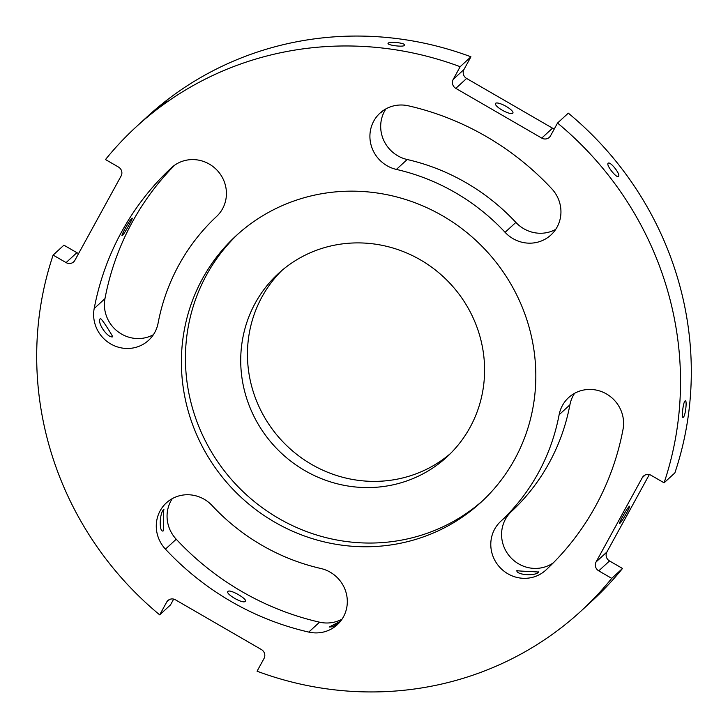 <?xml version="1.0" encoding="UTF-8"?>
<svg xmlns="http://www.w3.org/2000/svg" width="728" height="728" viewBox="0 0 728 728"><rect width="100%" height="100%" fill="white"/><g stroke="black" fill="none" stroke-linecap="round" stroke-linejoin="round"><path stroke-width="1.09" d="M245.209 601.364C243.043 604.231 224.797 593.675 228.028 591.418C230.012 588.879 248.257 599.435 245.209 601.364L245.354 601.182M169.578 599.462L166.667 602.129A6.643 6.388 47.4 0 1 175.475 599.827L261.388 649.54A6.643 6.388 47.4 0 1 264.036 658.476L257.057 671.207A328.765 316.025 47.4 0 0 581.117 610.974L591.9 601.064A328.765 316.025 47.4 0 0 622.504 568.459L609.527 560.951A6.643 6.388 47.4 0 1 606.888 552.015L649.321 474.592M166.667 602.129L159.696 614.86A328.765 316.025 47.4 0 1 50.305 449.658A328.765 316.025 47.4 0 1 53.126 255.091L63.909 245.172L76.877 252.68A6.643 6.388 47.4 0 0 78.679 253.408M53.126 255.091L66.093 262.599A6.643 6.388 47.4 0 0 74.902 260.287L121.112 175.985A6.643 6.388 47.4 0 0 118.473 167.049L105.496 159.541A328.765 316.025 47.4 0 1 136.1 126.936L146.883 117.026A328.765 316.025 47.4 0 1 470.943 56.793L463.964 69.524A6.643 6.388 47.4 0 0 466.612 78.46L552.525 128.173A6.643 6.388 47.4 0 0 554.327 128.901M466.612 78.46L455.828 88.37L541.741 138.093A6.643 6.388 47.4 0 0 550.55 135.781L557.53 123.05L568.304 113.14A328.765 316.025 47.4 0 1 677.695 278.342A328.765 316.025 47.4 0 1 674.874 472.909L664.091 482.828L651.123 475.32A6.643 6.388 47.4 0 0 642.314 477.623L596.105 561.925L606.888 552.015M159.696 614.86L170.47 604.95L173.673 599.099M342.06 619.128A33.206 31.923 47.4 0 1 319.556 622.176A274.802 264.155 47.4 0 1 176.231 539.23A33.206 31.923 47.4 0 1 172.309 498.616M559.122 414.76A33.206 31.923 47.4 0 1 568.604 397.615A33.206 31.923 47.4 0 1 606.579 394.012A33.206 31.923 47.4 0 1 623.032 429.356A274.802 264.155 47.4 0 1 545.945 570.006A33.206 31.923 47.4 0 1 545.782 570.151A33.206 31.923 47.4 0 1 499.881 567.394A33.206 31.923 47.4 0 1 500.664 521.412A208.381 200.309 47.4 0 0 559.122 414.76L569.906 404.85A208.381 200.309 47.4 0 1 511.447 511.502A33.206 31.923 47.4 0 0 509.245 555.846A33.206 31.923 47.4 0 0 553.307 562.844M569.906 404.85A33.206 31.923 47.4 0 1 574.592 393.311M396.405 169.424A33.206 31.923 47.4 0 1 371.253 145.664A33.206 31.923 47.4 0 1 379.943 113.177A33.206 31.923 47.4 0 1 408.444 105.824A274.802 264.155 47.4 0 1 551.769 188.77A33.206 31.923 47.4 0 1 550.905 234.998A33.206 31.923 47.4 0 1 505.086 232.323A208.381 200.309 47.4 0 0 396.405 169.424L407.18 159.514A208.381 200.309 47.4 0 1 515.87 222.413A33.206 31.923 47.4 0 0 555.692 229.384M407.18 159.514A33.206 31.923 47.4 0 1 385.94 108.872M153.408 334.689A33.206 31.923 47.4 0 1 118.218 331.868A33.206 31.923 47.4 0 1 104.968 298.644A274.802 264.155 47.4 0 1 174.693 165.156M450.241 453.744A124.534 119.711 47.4 0 1 252.607 389.616A124.534 119.711 47.4 0 1 281.8 270.534M238.156 233.879A180.981 173.974 -132.6 0 0 192.929 409.664A180.981 173.974 -132.6 0 0 483.11 500.318M245.873 395.805A124.534 119.711 -132.6 0 0 446.937 456.911A124.534 119.711 -132.6 0 0 479.434 334.671A124.534 119.711 -132.6 0 0 278.369 273.564A124.534 119.711 -132.6 0 0 245.873 395.805M626.617 512.958A9.964 0.846 120.1 0 0 629.593 506.197A9.964 0.846 120.1 0 0 629.22 506.388A9.964 0.846 120.1 0 0 622.577 516.68A9.964 0.846 120.1 0 0 619.61 523.441A9.964 0.846 120.1 0 0 619.983 523.25A9.964 0.846 120.1 0 0 626.617 512.958M506.197 106.415A9.964 2.612 28.7 0 0 495.586 103.303A9.964 2.612 28.7 0 0 495.44 103.485A9.964 2.612 28.7 0 0 502.156 110.128A9.964 2.612 28.7 0 0 512.767 113.24A9.964 2.612 28.7 0 0 512.912 113.058A9.964 2.612 28.7 0 0 506.197 106.415M131.804 218.509C134.525 215.497 124.716 233.397 122.559 235.371C119.501 238.192 129.311 220.293 131.804 218.509L132.159 218.318M528.328 324.533A180.981 173.974 -132.6 0 0 236.118 235.726A180.981 173.974 -132.6 0 0 188.889 413.386A180.981 173.974 -132.6 0 0 481.099 502.193A180.981 173.974 -132.6 0 0 528.328 324.533M94.185 308.554A274.802 264.155 47.4 0 1 171.28 167.913A33.206 31.923 47.4 0 1 171.444 167.758A33.206 31.923 47.4 0 1 217.335 170.516A33.206 31.923 47.4 0 1 216.553 216.498A208.381 200.309 47.4 0 0 158.094 323.15A33.206 31.923 47.4 0 1 148.612 340.304A33.206 31.923 47.4 0 1 110.638 343.898A33.206 31.923 47.4 0 1 94.185 308.554L104.968 298.644M165.447 549.14A274.802 264.155 47.4 0 0 308.772 632.086A33.206 31.923 47.4 0 0 337.273 624.733A33.206 31.923 47.4 0 0 345.973 592.246A33.206 31.923 47.4 0 0 320.821 568.486A208.381 200.309 47.4 0 1 212.13 505.587A33.206 31.923 47.4 0 0 166.312 502.921A33.206 31.923 47.4 0 0 165.447 549.14L176.231 539.23M609.527 560.951L598.753 570.861L611.72 578.369A328.765 316.025 47.4 0 1 581.117 610.974M622.504 568.459L611.72 578.369M598.753 570.861A6.643 6.388 47.4 0 1 596.105 561.925M455.828 88.37A6.643 6.388 47.4 0 1 453.18 79.434L463.964 69.524M470.943 56.793L460.16 66.703L453.18 79.434M557.53 123.05A328.765 316.025 47.4 0 1 666.912 288.252A328.765 316.025 47.4 0 1 664.091 482.828M136.1 126.936A328.765 316.025 47.4 0 1 460.16 66.703M383.246 110.538L381.235 112.831L382.218 111.284M388.297 43.143C385.64 44.954 402.811 47.375 404.477 45.418C407.161 43.38 389.981 40.959 388.297 43.143L388.124 43.443M166.794 101.119L154.2 110.929L167.003 100.883M163.9 509.336C159.341 512.84 158.95 532.614 163.163 530.949C163.809 528.146 163.409 509.1 163.9 509.336L163.937 509.3M339.102 622.904L332.478 626.79L329.156 627.017L340.549 621.212M516.971 571.316L516.844 570.643C520.611 571.371 540.367 571.771 538.438 572.235L538.574 571.899M516.844 570.643C516.543 575.111 535.508 576.239 538.438 572.235M112.795 336.8C111.766 334.762 101.492 317.781 100.273 318.655C96.633 322.24 107.698 338.502 112.795 336.8L112.13 336.9M683.365 417.18C685.603 415.697 687.341 398.553 685.003 401.028C682.991 402.548 681.253 419.701 683.365 417.18L683.028 417.326M618.445 176.34C621.02 174.674 610.11 160.833 608.162 163.299C605.76 164.828 616.68 178.669 618.445 176.34L618.409 176.367M505.086 232.323L515.87 222.413M500.664 521.412L511.447 511.502M645.217 474.956L642.314 477.623M541.741 138.093L552.525 128.173M66.093 262.599L76.877 252.68M308.772 632.086L319.556 622.176"/></g></svg>
